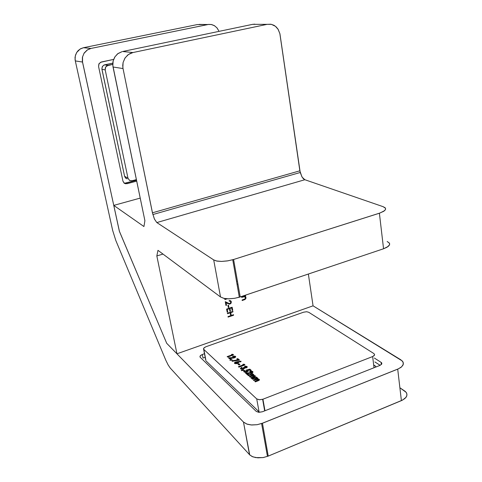 <?xml version="1.0" encoding="UTF-8"?>
<svg xmlns="http://www.w3.org/2000/svg" width="482" height="482" viewBox="0 0 482 482"><rect width="100%" height="100%" fill="white"/><g stroke="black" fill="none" stroke-linecap="round" stroke-linejoin="round"><path stroke-width="0.72" d="M203.018 358.042L205.332 357.216L203.018 358.042L202.326 354.487L200.494 355.505L199.897 356.734L200.181 357.234L200.193 355.83L202.326 354.487L203.018 358.042M400.843 359.801L402.988 361.904L403.283 364.35L401.657 366.796L398.475 368.808L262.268 423.286L257.075 424.69L251.749 424.997L246.784 424.058L243.573 422.148L166.724 343.298L119.385 231.276L82.386 61.419L82.452 57.225L84.139 53.092L87.109 50.074L90.965 48.447L83.47 47.724L80.633 48.748L78.205 50.556L76.68 52.478L75.523 55.008L75.035 57.617L75.282 60.901L112.649 230.432L115.788 240.47L112.649 230.432L75.282 60.901L82.512 62.064L82.518 56.912L83.964 53.363L87.501 49.821L90.965 48.447L208.326 24.462L211.381 24.51L214.52 25.733L217.02 27.92L218.708 30.721L216.894 27.769L214.303 25.606L211.532 24.54L208.567 24.425L90.965 48.447L83.47 47.724L80.108 49.05L76.68 52.478L75.282 55.912L75.078 59.66L75.282 60.901L82.512 62.064L119.385 231.276L166.73 343.311L119.379 231.258L113.746 205.41L140.214 198.09L113.746 205.41L143.943 226.552L113.746 205.41L119.379 231.258L166.724 343.298L243.488 422.063L249.742 454.924L252.911 456.858L257.87 457.864L263.335 457.526L268.239 456.099L262.449 423.214L257.159 424.678L251.134 424.955L247.188 424.196L243.488 422.063L249.477 454.653L252.056 456.49L255.689 457.611L263.027 457.581L268.125 456.147L401.717 400.488L404.904 398.542L406.688 396.21L406.928 394.065L406.049 392.221L399.897 387.751L405.242 391.39L406.416 392.752L406.959 394.258L406.826 395.818L406.025 397.361L402.591 400.066L268.239 456.099L262.449 423.214L397.71 369.134L401.41 400.614L397.71 369.134L400.94 367.38L402.898 365.272L403.368 363.06L402.319 360.988L313.047 305.859L400.843 359.801M256.231 411.411L258.774 412.321L262.437 411.749L258.75 412.315L256.231 411.411L200.181 357.234L256.231 411.411M379.924 365.422L381.792 363.916L381.774 363.073L381.087 362.344L381.714 362.958L381.792 363.916L379.924 365.422L262.437 411.749L379.924 365.422M101.371 62.021L99.069 63.654L98.581 66.522L98.87 64.022L100.593 62.286L113.595 59.437L101.371 62.021M122.946 181.208L124.374 183.317L127.067 183.726L124.555 183.425L122.946 181.208L98.581 66.522L122.946 181.208M199.126 24.401L207.917 24.534L197.234 24.576L83.47 47.724L197.234 24.576L200.675 24.564M165.832 360.217L168.146 365.001L170.23 367.995L168.067 364.856L165.832 360.217L115.788 240.47L165.832 360.217M124.657 183.196L136.526 180.292L126.013 183.112L127.067 183.726L136.701 181.142L127.067 183.726L126.013 183.112L124.561 183.178L125.609 183.799M124.007 183.033L124.561 183.178M230.764 301.973L230.456 303.142L229.342 303.636L225.275 301.672L225.968 305.492L226.54 305.299L226.064 302.684L229.697 304.13L231.023 303.256L231.336 301.804L230.607 300.708L229.155 300.599L229.251 301.099L230.432 301.316L230.782 302.106L230.438 303.166L229.366 303.636L225.275 301.672L225.968 305.492L226.54 305.299L226.064 302.684L229.631 304.142L230.968 303.335L231.336 301.804L230.643 300.726L229.155 300.599L229.251 301.099L230.288 301.202L230.764 301.973M244.778 296.755L243.982 296.424L242.765 296.713L244.832 296.792L245.477 298.201L244.766 299.063L242.097 300.003L242.181 300.503L245.085 299.449L245.947 298.358L245.796 297.063L244.916 296.322L245.639 296.081L245.549 295.58L241.554 296.924L241.645 297.424L244.495 296.677L245.489 297.792L245.055 298.876L242.097 300.003L242.181 300.503L245.025 299.479L245.971 298.262L245.766 297.008L244.916 296.322L245.639 296.081L245.549 295.58L241.554 296.924L241.645 297.424L243.308 296.544M389.673 243.994L389.299 245.272L388.137 246.501L383.558 248.766L386.986 247.266L389.462 244.983L389.492 243.32L387.136 241.512L389.342 243.061M240.211 296.93L234.74 298.304L228.962 298.84L223.829 298.364L220.497 296.996L224.244 298.448L228.317 298.834L234.62 298.322L239.397 297.195L383.558 248.766L240.211 296.93L233.613 259.485L227.932 260.846L221.551 261.437L216.291 260.949L213.683 259.931L217.027 261.099L221.606 261.437L227.203 260.967L233.029 259.665L380.039 213.002L384.624 210.628L385.546 209.375L385.419 208.146L383.094 206.627L385.112 207.754L385.612 208.682L385.401 209.7L383.744 211.291L379.376 213.219L233.613 259.485L240.211 296.93M300.208 172.502L279.909 33.728L278.18 29.372L275.415 26.275L271.396 24.347L267.161 24.311L270.884 24.245L273.987 25.335L276.204 26.95L278.018 29.119L279.885 33.62L299.876 170.833L152.426 212.791L123.037 68.577L113.035 66.968L144.901 220.708L143.943 226.552L144.901 220.708L112.83 65.697L113.131 60.943L114.933 56.792L117.988 53.568L121.922 51.664L117.566 53.888L114.74 57.099L113.089 61.124L112.746 64.04L113.035 66.968L123.037 68.577L122.747 65.534L123.109 62.509L124.826 58.322L127.76 54.99L130.236 53.436L132.972 52.508L128.495 54.436L125.133 57.846L123.109 62.503L122.874 67.637L152.523 213.243L154.469 219.147L156.746 222.527L154.421 219.045L152.426 212.791L299.876 170.833L301.828 176.653L303.323 178.689L304.841 179.72L156.825 222.582L213.683 259.931L220.497 296.996L157.982 250.327L156.849 255.924L162.982 254.056L156.849 255.924L176.966 353.806L156.849 255.924L157.982 250.327L220.497 296.996L213.683 259.931L156.825 222.582L304.841 179.72L383.094 206.627L304.841 179.72L302.172 177.219L300.208 172.502L152.848 214.562M256.52 24.353L252.634 24.365L254.779 24.166M237.951 284.097L237.036 284.199M245.163 296.436L245.579 298.25L244.235 299.461M244.38 296.659L244.693 296.689M244.94 299.105L245.657 297.96L245.284 296.563M230.173 301.142L229.197 300.816L230.173 301.142M230.571 300.69L231.005 302.359L229.679 303.817L227.799 303.588L225.751 302.449L226.54 305.299L225.907 305.166L226.227 305.058L225.751 302.449L228.004 303.612M230.758 300.907L231.053 301.991L230.619 303.148M230.294 303.479L229.299 303.907L228.257 303.72M127.206 178.864L125.495 177.985L124.567 176.273L127.959 178.183L105.178 69.884L101.943 69.312L105.178 69.884L127.959 178.183L129.477 180.37L132.098 180.738L129.574 180.425L127.959 178.183L124.567 176.273L101.883 68.89L102.431 66.462L103.943 65.1L104.715 64.841L107.986 65.353L112.746 64.341L106.588 65.998L105.311 67.763L105.178 69.884L105.672 66.998L107.986 65.353L104.715 64.841L112.788 63.124L103.763 65.197L102.232 66.829L101.907 69.101L124.585 176.37L126.067 178.43M259.045 411.875L206.061 360.964L259.045 411.875L256.749 398.891L259.527 399.777L262.937 399.192L259.256 399.759L256.749 398.891L259.045 411.875M375.412 366.061L373.677 364.922L376.081 366.796M205.754 360.301L203.525 348.715L204.248 347.655L205.953 346.745L203.862 348.022L203.741 349.384L256.749 398.891L203.826 349.462L205.844 359.873M372.622 356.59L374.213 355.577L374.574 354.511L373.827 353.565L374.544 354.391L374.508 355.101L372.622 356.59L374.038 367.742L372.622 356.59L262.937 399.192L372.622 356.59M308.721 312.258L306.618 311.752L303.509 312.234L306.594 311.752L308.721 312.258L373.827 353.565L308.721 312.258M233.999 357.403L234.517 356.909L233.68 356.686L232.993 356.855L234.246 356.704L234.523 356.969L234.174 357.331L231.685 357.638L233.999 357.403L234.101 357.951L233.999 357.403M232.505 356.427L234.812 356.132L235.722 356.891L234.336 357.885L231.348 358.228L234.168 357.933L235.602 357.138L235.674 356.614L234.963 356.162L232.517 356.421L232.993 356.855L232.505 356.427M235.62 362.018L237.271 361.675L234.891 362.392L234.589 363.476L234.427 362.934L234.927 362.362L235.62 362.018L235.74 362.681L235.62 362.018M238.391 362.096L238.457 362.813L237.265 363.573L234.589 363.476L237.301 363.561L238.433 362.844L238.391 362.096L240.946 361.771L238.391 362.096L238.506 362.729L238.391 362.096M245.718 367.417L246.061 367.019L245.356 366.814L247.176 367.266L246.025 366.959L245.886 366.193L247.079 366.531L247.097 367.368L244.639 367.983L244.362 368.634L243.03 369.212L241.223 369.2L240.404 368.543L241.711 367.278L240.391 368.441L241.771 369.296L243.898 368.917L244.639 367.983L246.657 367.7L247.266 367.103L247.037 366.501L245.049 366.278L245.886 366.193L246.025 367.224L244.404 367.206L245.718 367.417L245.82 367.989L245.718 367.417M242.229 367.736L241.639 368.248L242.066 368.652L243.633 368.115L243.386 367.585L243.458 368.375L242.091 368.658L241.645 368.236L242.229 367.736L241.711 367.278L242.229 367.736M248.001 370.254L248.332 371.134L246.742 372.062L244.711 372.2L243.747 371.556L244.657 370.387L243.79 371.134L243.97 371.869L245.187 372.255L246.862 372.026L248.369 371.074L248.001 370.254L249.278 369.923L248.001 370.254L248.338 371.128L248.001 370.254M245.254 370.917L245.025 371.387L245.633 371.646L247.188 370.941L246.356 370.61L247.133 371.086L245.657 371.646L245.043 371.411L245.254 370.917L244.657 370.387L245.254 370.917M251.255 372.592L251.67 371.923L250.321 371.935L252.423 372.044L252.725 372.538L251.104 373.255L248.501 373.472L251.688 373.098L252.93 372.309L252.821 371.556L252.93 372.309L251.688 371.941L251.17 372.622L248.826 372.827L251.255 372.592L251.363 373.195L251.255 372.592M249.634 371.52L251.64 371.17L252.821 371.556L250.791 371.224L249.634 371.52L250.164 371.99L249.634 371.52M252.478 374.207L253.803 374.592L253.646 375.472L255.092 375.743L255.291 376.556L253.99 377.255L255.249 376.605L255.37 376.026L253.646 375.472L253.803 374.592L252.478 374.207L253.02 374.002L252.478 374.207L252.586 374.827L252.478 374.207M253.086 376.906L253.984 376.472L253.966 376.038L252.056 376.165L253.538 375.894L254.05 376.4L250.791 377.768L253.086 376.906L253.201 377.557L253.086 376.906M251.544 375.677L252.49 375.231L252.502 374.749L250.526 374.936L252.086 374.622L252.58 375.141L249.363 376.496L251.544 375.677L251.658 376.315L251.544 375.677M256.454 377.713L257.816 378.123L257.647 379.003L259.141 379.298L259.28 380.159L258.015 380.822L259.153 380.274L259.4 379.569L257.647 379.003L257.852 378.159L256.454 377.713L257.002 377.508L256.454 377.713L256.563 378.34L256.454 377.713M257.093 380.467L258.039 379.985L257.96 379.569L256.075 379.696L257.545 379.43L258.069 379.949L254.785 381.34L257.093 380.467L257.207 381.129L257.093 380.467M255.526 379.207L256.478 378.756L256.526 378.298L254.562 378.424L256.062 378.135L256.563 378.665L253.327 380.039L255.526 379.207L255.641 379.864L255.526 379.207M234.469 356.837L235.602 357.132L234.469 356.837M234.65 363.524L235.029 363.145M237.355 362.434L236.825 363.103L235.602 362.892L236.969 362.313L235.644 363.048L236.843 363.097L237.367 362.446M235.746 363.753L235.668 363.073L235.8 363.814L236.945 363.386M240.626 368.875L241.699 368.103L240.663 368.82M241.825 368.881L241.952 369.308M243.778 368.826L243.524 368.344L244.651 368.043M243.651 368.477L244.543 367.971L244.404 367.206L243.386 367.585L244.404 367.206L244.543 367.971M243.952 371.851L244.247 371.508M247.26 371.875L247.236 371.538M251.881 373.026L251.821 372.713L251.881 373.026M252.652 374.984L253.833 375.291L252.652 374.984M254.104 376.243L255.285 376.562L254.104 376.243M252.67 375.972L252.695 375.574L252.67 375.972M256.641 378.497L257.834 378.816L256.641 378.497M258.117 379.78L259.316 380.117L258.117 379.78M256.641 379.515L256.677 379.093L256.641 379.515M237.005 281.277L236.493 281.145M267.426 456.418L261.618 423.527M232.722 259.756L239.331 297.213M229.812 301.045L229.492 300.81M229.269 304.148L228.95 303.913M264.66 410.875L262.648 399.301M233.878 357.445L233.981 357.981M235.794 361.958L235.903 362.566M236.776 363.115L236.879 363.687M243.018 368.603L243.121 369.188M245.657 367.441L245.76 368.001M246.404 371.532L246.513 372.122M251.146 372.628L251.249 373.219M380.153 365.326L374.882 361.904L380.153 365.326M381.087 362.344L374.394 358.042L381.087 362.344L381.358 364.549L381.087 362.344M204.639 353.661L202.326 354.487L204.639 353.661M170.23 367.995L249.477 454.653L170.23 367.995M313.047 305.859L176.966 353.806L166.73 343.311L176.966 353.806L313.047 305.859L308.341 274.041L313.047 305.859M226.624 309.083L227.197 312.234L227.763 312.041L227.281 309.39L229.414 308.667L229.89 311.312L230.456 311.119L229.98 308.474L231.679 307.896L232.155 310.541L232.722 310.348L232.155 307.203L226.624 309.083L227.197 312.234L227.763 312.041L227.281 309.39L229.414 308.667L229.89 311.312L230.456 311.119L229.98 308.474L231.679 307.896L232.155 310.541L232.722 310.348L232.155 307.203L226.624 309.083M225.913 298.701L224.799 299.075L224.889 299.581L227.215 298.804L224.889 299.581L224.799 299.075L225.913 298.701M227.908 305.365L228.299 307.522L228.872 307.329L228.48 305.178L227.908 305.365L228.299 307.522L228.872 307.329L228.48 305.178L227.908 305.365M227.383 313.234L227.474 313.734L230.161 312.812L230.679 315.668L227.992 316.59L228.082 317.09L233.595 315.198L233.505 314.698L231.246 315.475L230.727 312.619L232.993 311.848L232.902 311.348L227.383 313.234L227.474 313.734L230.161 312.812L230.679 315.668L227.992 316.59L228.082 317.09L233.595 315.198L233.505 314.698L231.246 315.475L230.727 312.619L232.993 311.848L232.902 311.348L227.383 313.234M122.603 51.502L252.634 24.365L122.603 51.502L132.972 52.508L267.161 24.311L252.634 24.365L267.161 24.311L132.972 52.508L122.603 51.502M383.558 248.766L379.376 213.219L383.558 248.766M245.278 295.671L245.639 296.081L244.591 296.099L244.916 296.322L244.591 296.099L245.278 295.671M245.651 297.382L245.977 297.611L245.651 297.382M243.898 299.587L244.223 299.816L242.127 300.184L243.898 299.587M243.85 296.43L244.175 296.659L243.85 296.43M242.765 296.713L241.584 297.105L242.765 296.713M226.377 298.744L224.835 299.262L226.377 298.744M231.017 301.569L231.336 301.804L231.017 301.569M229.679 303.817L229.992 304.052L229.679 303.817M228.221 305.263L228.872 307.329L228.245 307.197L228.552 307.088L228.221 305.263M231.896 307.293L232.722 310.348L232.095 310.215L232.402 310.107L231.896 307.293M231.36 307.661L231.679 307.896L229.667 308.233L230.456 311.119L229.836 310.986L230.143 310.878L229.667 308.233L231.36 307.661M229.095 308.426L229.414 308.667L226.968 309.149L227.763 312.041L227.136 311.902L227.45 311.8L226.968 309.149L229.095 308.426M232.643 311.438L232.993 311.848L230.414 312.378L231.246 315.475L230.414 312.378L232.643 311.438M233.246 314.788L233.595 315.198L233.276 314.951L228.022 316.758L233.246 314.788M229.848 312.571L230.161 312.812L229.848 312.571L227.414 313.402L229.848 312.571M132.098 180.738L136.376 179.593L132.098 180.738M303.509 312.234L205.953 346.745L303.509 312.234M237.897 359.933L236.764 358.939L237.759 358.578L239.542 360.138L232.167 361.307L232.21 360.741L237.897 359.933L232.21 360.741L232.167 361.307L239.542 360.138L237.759 358.578L236.764 358.939L238 360.482L237.897 359.933M229.908 360.349L232.107 359.668L232.065 360.126L229.908 360.349L232.065 360.126L232.107 359.668L229.908 360.349M231.348 358.228L230.354 358.24L231.27 359.054L230.269 359.415L228.468 357.807L231.685 357.638L228.468 357.807L230.269 359.415L231.27 359.054L230.354 358.24L231.348 358.228M232.101 354.848L231.553 354.366L232.824 354.264L233.577 354.921L227.643 357.066L227.167 356.638L232.101 354.848L227.167 356.638L227.643 357.066L233.577 354.921L232.824 354.264L231.553 354.366L232.21 355.415L232.101 354.848M237.271 361.675L240.982 361.205L240.946 361.771L240.982 361.205L237.271 361.675L237.403 362.428L238.427 362.301L237.403 362.428L237.271 361.675M238.891 364.964L237.915 364.097L238.927 363.729L239.903 364.597L238.891 364.964L239.903 364.597L238.927 363.729L237.915 364.097L238.891 364.964M243.476 364.832L242.886 364.314L244.205 364.211L245.001 364.91L238.921 367.151L238.415 366.7L243.476 364.832L238.415 366.7L238.921 367.151L245.001 364.91L244.205 364.211L242.886 364.314L243.585 365.434L243.476 364.832M245.109 366.85L244.591 366.398L245.109 366.85M241.362 370.634L241.374 370.297L243.627 369.923L243.591 370.405L241.362 370.634L243.591 370.405L243.627 369.923L241.374 370.297L241.362 370.634M246.356 370.61L246.127 370.134L249.875 369.176L251.224 370.357L250.2 370.736L249.278 369.923L250.2 370.736L251.224 370.357L249.875 369.176L246.127 370.134L246.356 370.61M248.501 373.472L247.447 373.472L248.447 374.363L247.417 374.749L245.446 372.984L248.826 372.827L245.446 372.984L247.417 374.749L248.447 374.363L247.447 373.472L248.501 373.472M248.483 375.707L247.947 375.225L252.478 373.532L253.02 374.002L252.478 373.532L247.947 375.225L248.483 375.707L250.483 374.954L248.483 375.707M253.99 377.255L251.339 378.256L250.791 377.768L251.339 378.256L253.99 377.255M251.935 376.213L249.905 376.978L249.363 376.496L249.905 376.978L251.935 376.213M252.429 379.232L251.881 378.744L256.448 377.02L257.002 377.508L256.448 377.02L251.881 378.744L252.429 379.232L254.442 378.472L252.429 379.232M258.015 380.822L255.34 381.834L254.785 381.34L255.34 381.834L258.015 380.822M255.93 379.756L253.875 380.527L253.327 380.039L253.875 380.527L255.93 379.756M264.949 410.76L262.937 399.192L264.949 410.76M232.143 355.065L232.957 354.999L232.824 354.264L233.071 355.101L232.143 355.065M235.644 357.072L235.529 356.439L235.644 357.072M230.492 358.982L230.354 358.24L230.492 358.982M229.101 358.367L229.01 357.608L229.149 358.349L230.378 358.367L229.101 358.367M231.794 358.222L231.685 357.638L231.794 358.222M237.403 359.5L237.891 359.325L237.759 358.578L237.891 359.325L239.036 360.325L237.891 359.325L237.403 359.5M232.312 361.283L232.21 360.741L232.312 361.283M236.885 363.079L236.993 363.657L236.885 363.079M238.56 364.669L239.06 364.482L238.927 363.729L239.397 364.784L238.56 364.669M243.512 365.037L244.338 364.97L244.205 364.211L244.488 365.103L243.512 365.037M247.212 367.212L247.091 366.549L247.212 367.212M241.837 367.965L241.711 367.278L241.837 367.965M241.898 369.26L241.759 368.501L241.898 369.26M243.211 369.164L243.103 368.573L243.211 369.164M247.013 370.712L248.037 370.453L247.013 370.712M249.459 370.086L250.013 369.941L249.875 369.176L250.706 370.55L250.013 369.941L249.459 370.086M248.363 371.086L248.242 370.393L248.363 371.086M244.796 371.152L244.657 370.387L244.796 371.152M246.633 372.092L246.525 371.489L246.633 372.092M252.948 372.279L252.821 371.556L252.948 372.279M247.585 374.243L247.447 373.472L247.585 374.243M246.097 373.568L246.007 372.779L246.145 373.55L247.465 373.574L246.097 373.568M248.941 373.466L248.826 372.827L248.941 373.466M252.592 374.165L252.478 373.532L252.592 374.165M253.906 375.183L253.803 374.592L253.906 375.183M253.725 375.93L253.646 375.472L253.725 375.93M255.327 376.502L255.213 375.833L255.327 376.502M256.563 377.671L256.448 377.02L256.563 377.671M257.906 378.719L257.798 378.111L257.906 378.719M257.731 379.467L257.647 379.003L257.731 379.467M259.358 380.063L259.238 379.376L259.358 380.063"/></g></svg>
